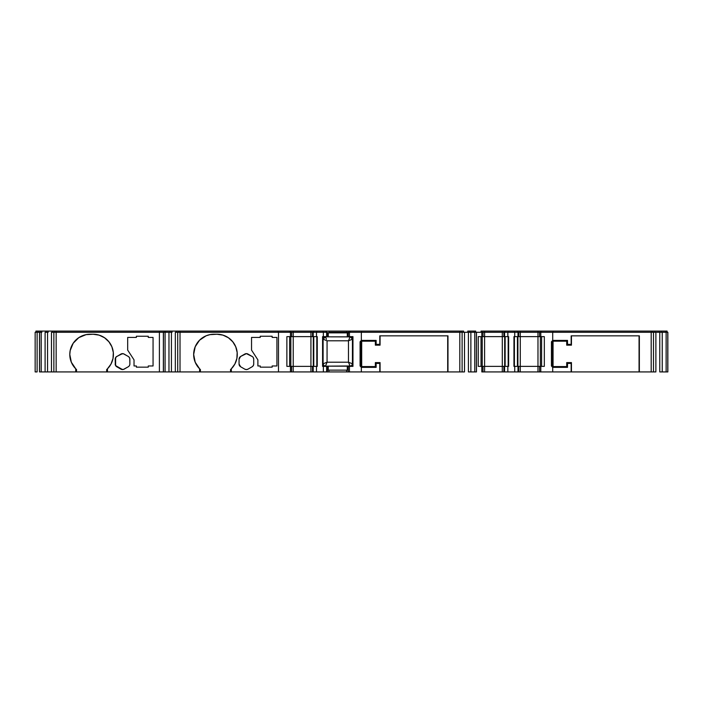 <?xml version="1.0" encoding="UTF-8"?>
<svg xmlns="http://www.w3.org/2000/svg" width="703" height="703" viewBox="0 0 703 703"><rect width="100%" height="100%" fill="white"/><g stroke="black" fill="none" stroke-linecap="round" stroke-linejoin="round"><path stroke-width="1.05" d="M324.145 365.762L325.48 366.166L323.793 365.472L323.099 363.794A2.381 2.381 0 0 0 325.48 366.166L350.059 366.166A2.381 2.381 0 0 0 352.44 363.794L351.799 365.411L350.226 366.166L351.799 365.411M326.526 332.273L326.06 331.078L328.907 331.078L328.907 332.273L346.614 332.273L346.614 331.078L328.907 331.078L328.907 332.862L328.907 332.273L459.815 332.273L459.815 331.078L461.344 331.078L461.344 332.273L461.344 331.078L463.593 331.078L463.593 332.273L463.593 331.078L459.815 331.078L459.815 371.922L462.117 371.922L462.117 332.273L459.815 332.273L459.815 371.922L447.978 371.922L447.978 335.841L379.787 335.841L379.787 344.365L376.14 344.365L376.14 340.401L361.342 340.401L360.085 341.79L360.085 365.973L361.342 367.361L361.342 371.922L349.435 371.922L349.435 366.368L348.196 366.368L348.196 371.922L349.435 371.922L349.435 366.368L349.435 371.922L349.435 366.368L348.196 366.368L348.196 371.922L346.614 371.922L346.614 370.138L346.614 371.922L327.317 371.922L327.317 366.368L326.623 366.368L326.623 371.922L312.51 371.922L312.51 366.368L312.51 371.922L313.213 371.922L313.213 366.368L316.482 366.368L316.482 371.922L313.213 371.922L313.213 366.368L312.51 366.368L312.51 371.922L291.64 371.922L291.64 366.368L290.444 366.368L290.444 371.922L231.322 371.922L231.322 368.794L234.864 364.031L236.876 358.442L237.175 352.511L235.733 346.755L232.684 341.658L228.29 337.668L222.921 335.129L217.051 334.25L209.933 334.646L206.137 335.788L199.582 340.173L195.197 346.737L193.659 354.47A20.22 20.22 -90 0 0 200.399 369.55L199.599 368.794A20.22 20.22 90 0 1 193.659 354.47L195.206 362.23L199.599 368.794L199.599 371.922L180.021 371.922L180.021 332.273L177.718 332.273L177.718 371.922L163.439 371.922L163.36 332.273L163.36 371.922L163.36 332.273L163.36 371.922L163.439 332.273L165.082 332.273L165.082 371.922L165.082 332.273L168.966 332.273L168.966 371.922L168.966 332.273L171.427 332.273L171.427 371.922L171.427 332.273L163.36 332.273L163.36 371.922L159.388 371.922L159.388 332.273L163.36 332.273M90.019 334.25A20.22 20.22 -90 0 0 69.79 354.47A20.22 20.22 90 0 1 90.019 334.25L93.183 334.25A20.22 20.22 90 0 1 107.462 368.794L106.671 369.55A20.22 20.22 -90 0 0 107.462 368.794L107.462 371.922L75.739 371.922L75.739 368.794L76.53 369.55L76.53 371.922L53.859 371.922L53.859 332.273L51.468 332.273L159.388 332.273L159.388 371.922L107.462 371.922L107.462 368.794L111.004 364.031L113.016 358.442L113.315 352.511L111.874 346.755L108.824 341.658L104.431 337.668L99.061 335.129L93.183 334.25L86.074 334.646L78.78 337.66L73.2 343.24L70.186 350.525L69.79 354.47A20.22 20.22 -90 0 0 76.53 369.55L75.739 368.794A20.22 20.22 90 0 1 69.79 354.47L71.337 362.23L75.739 368.794L75.739 371.922L56.152 371.922L56.152 332.273L53.859 332.273L53.859 371.922L39.57 371.922L39.57 332.273L37.118 332.273L37.118 371.922L37.118 332.273L37.118 371.922L37.118 332.273L39.491 332.273L39.491 371.922L39.491 332.273L39.491 371.922L39.491 332.273L41.222 332.273L41.222 371.922L41.222 332.273L39.57 332.273L39.491 371.922L45.106 371.922L45.106 332.273L45.106 371.922L47.567 371.922L47.567 332.273L47.567 371.922L51.468 371.922L51.468 332.273L51.468 371.922L56.152 371.922L56.152 331.078L56.152 332.273L159.388 332.273L159.388 331.078L164.151 331.078L164.151 332.273L164.203 331.078L164.203 332.273L164.151 331.078M482.214 331.078L481.028 331.078L481.028 332.273L481.028 331.078L481.028 332.273L481.028 331.078L482.214 331.078L482.214 332.273L482.214 331.078L482.214 332.273L482.214 331.078L482.214 332.273L482.214 331.078L484.595 331.078L484.595 332.273L502.302 332.273L502.302 331.078L484.595 331.078L484.595 332.273L514.728 332.273L514.728 336.632L513.955 336.632L514.403 336.632L514.403 366.368L513.955 366.368L518.691 366.368L517.997 366.368L517.997 371.922L483.005 371.922L483.005 366.368L481.819 366.368L481.819 371.922L483.005 371.922L483.005 366.368L503.884 366.368L503.884 371.922L504.578 371.922L504.578 366.368L508.62 366.368L508.62 336.632L504.578 336.632L504.578 332.273L518.691 332.273L517.997 332.273L517.997 336.632L514.728 336.632L514.728 332.273L517.997 332.273L517.997 336.632L518.691 336.632L518.691 332.273L518.691 336.632L518.691 332.273L518.691 336.632L513.955 336.632L513.955 366.368L517.997 366.368L517.997 371.922L518.691 371.922L518.691 366.368L539.57 366.368L539.57 371.922L540.8 371.922L540.8 366.368L540.8 371.922L540.8 366.368L539.57 366.368L539.57 371.922L537.98 371.922L537.98 366.368L537.98 371.922L520.282 371.922L520.282 366.368L520.282 371.922L518.691 371.922L518.691 366.368L518.691 371.922L514.728 371.922L514.728 366.368L514.728 371.922L507.847 371.922L507.847 366.368L507.847 371.922L504.578 371.922L504.578 366.368L503.884 366.368L503.884 371.922L503.884 366.368L508.62 366.368L508.62 336.632L508.62 366.368M37.909 332.273L37.909 331.078L37.909 332.273M348.073 332.273L346.614 332.273L346.614 332.862L346.614 331.078L348.987 331.078L348.987 332.273L348.987 331.078L350.226 331.078L350.226 332.273L350.226 331.078L350.226 332.273L350.226 331.078L348.987 331.078M348.073 371.922L328.907 371.922L328.907 370.138L328.907 371.922L327.44 371.922M350.612 336.895L325.48 336.834L323.099 339.206L323.793 337.528L325.48 336.834L350.059 336.834L348.477 340.797L348.477 362.203L352.44 363.794L352.44 339.206L348.477 340.797L350.059 336.834L351.799 337.589L352.44 339.206L350.226 336.632L352.959 336.632L352.959 366.368L350.226 366.368M348.196 371.922L447.978 371.922L380.077 371.922L380.077 362.599L380.077 371.922L380.077 362.599L375.349 362.599L375.349 366.571L361.694 366.571L360.648 365.411L360.648 342.352L361.694 341.192L361.694 366.571L361.694 341.192L375.349 341.192L375.349 345.155L380.077 345.155L380.077 335.841L380.077 345.155L379.787 344.365L380.077 345.155L375.349 345.155L376.14 344.365L375.349 345.155L375.349 341.192L376.14 340.401L375.349 341.192L361.694 341.192L360.648 342.352L360.085 341.79L360.648 342.352L360.648 365.411L360.085 365.973L360.648 365.411L361.694 366.571L375.349 366.571L376.14 367.361L375.349 366.571L375.349 362.599L376.14 363.398L375.349 362.599L380.077 362.599L379.787 363.398L376.14 363.398L376.14 367.361L361.342 367.361L376.14 367.361L376.14 363.398L379.787 363.398L379.787 371.922L361.342 371.922L361.342 367.361L360.085 365.973L360.085 341.79L361.342 340.401L376.14 340.401L376.14 344.365L379.787 344.365L379.787 335.841L447.978 335.841L447.978 371.922L464.507 371.922L464.507 332.273L462.117 332.273L464.507 332.273L464.507 371.922L462.117 371.922L462.117 332.273L361.342 332.273L361.342 340.401L361.342 332.273L349.435 332.273L349.435 336.632L352.959 336.632L352.959 366.368L349.435 366.368L352.959 366.368L352.959 336.632L349.435 336.632L349.435 332.273L348.196 332.273L348.196 336.632L349.435 336.632L349.435 332.273L349.435 336.632L348.196 336.632L348.196 332.273M351.368 336.632L351.28 337.168M659.774 332.273L659.774 371.922L659.774 332.273L662.235 332.273L662.235 371.922L659.774 371.922L662.235 371.922L662.235 332.273L666.128 332.273L666.128 371.922L662.235 371.922L666.128 371.922L666.128 332.273L667.771 332.273L667.771 371.922L666.128 371.922L667.85 371.922L667.85 332.273L667.85 371.922L667.85 332.273L667.85 371.922L667.85 332.273L667.85 371.922L667.85 332.273L667.85 371.922L667.85 332.273L655.881 332.273L655.881 371.922L653.482 371.922L653.482 332.273L651.189 332.273L651.189 371.922L653.482 371.922L653.482 332.273L659.774 332.273M539.57 371.922L639.352 371.922L571.451 371.922L571.451 362.599L571.451 371.922L571.451 362.599L566.715 362.599L566.715 366.571L553.059 366.571L552.013 365.411L552.013 342.352L553.059 341.192L553.059 366.571L553.059 341.192L566.715 341.192L566.715 345.155L571.451 345.155L571.451 335.841L571.451 345.155L571.161 344.365L571.451 345.155L566.715 345.155L567.514 344.365L566.715 345.155L566.715 341.192L567.514 340.401L566.715 341.192L553.059 341.192L552.013 342.352L551.451 341.79L552.013 342.352L552.013 365.411L551.451 365.973L552.013 365.411L553.059 366.571L566.715 366.571L567.514 367.361L566.715 366.571L566.715 362.599L567.514 363.398L566.715 362.599L571.451 362.599L571.161 363.398L567.514 363.398L567.514 367.361L552.707 367.361L567.514 367.361L567.514 363.398L571.161 363.398L571.161 371.922L552.707 371.922L552.707 367.361L551.451 365.973L551.451 341.79L552.707 340.401L567.514 340.401L567.514 344.365L571.161 344.365L571.161 335.841L639.352 335.841L639.352 371.922L655.881 371.922L655.881 332.273L651.189 332.273L651.189 331.078L651.189 371.922L639.352 371.922L639.352 335.841L571.161 335.841L571.161 344.365L567.514 344.365L567.514 340.401L552.707 340.401L552.707 332.273L651.189 332.273L552.707 332.273L552.707 340.401L551.451 341.79L551.451 365.973L552.707 367.361L552.707 371.922L540.8 371.922L540.8 366.368L544.324 366.368L541.6 366.368L541.6 336.632L544.324 336.632L544.324 366.368L544.324 336.632L540.8 336.632L540.8 332.273L552.707 332.273L539.57 332.273L540.8 332.273L540.8 336.632L540.8 332.273L540.8 336.632L518.691 336.632L518.691 332.273L537.98 332.273L537.98 331.078L540.361 331.078L540.361 332.273L540.361 331.078L541.6 331.078L541.6 332.273L541.6 331.078L541.6 332.273L541.6 331.078L540.361 331.078M45.106 332.273L47.567 332.273L45.106 332.273M290.84 331.078L289.654 331.078L289.654 332.273L289.654 331.078L289.654 332.273L289.654 331.078L290.84 331.078L290.84 332.273L290.84 331.078L290.84 332.273L290.84 331.078L290.84 332.273L290.84 331.078L293.221 331.078L293.221 332.273L312.51 332.273L310.928 332.273L312.51 332.273L310.928 332.273L310.928 331.078L293.221 331.078L293.221 332.273L291.64 332.273L291.64 336.632L291.64 332.273L291.64 336.632L291.64 332.273L291.64 336.632L290.444 336.632L290.444 332.273L290.444 336.632L291.64 336.632L291.64 332.273L290.444 332.273L290.444 336.632L290.444 332.273L278.493 332.273L278.493 371.922L278.493 332.273L175.328 332.273L175.328 371.922L175.328 332.273L177.718 332.273L177.718 371.922L180.021 371.922L180.021 331.078L180.021 332.273L291.569 332.273M483.128 332.273L484.595 332.273L483.005 332.273L483.005 336.632L483.005 332.273L483.005 336.632L483.005 332.273L483.005 336.632L481.819 336.632L481.819 332.273L481.819 336.632L483.005 336.632L483.005 332.273L481.819 332.273L481.819 336.632L481.819 332.273L464.507 332.273L468.409 332.273L468.409 371.922L468.409 332.273L470.869 332.273L470.869 371.922L468.409 371.922L470.869 371.922L470.869 332.273L474.753 332.273L474.753 371.922L470.869 371.922L474.753 371.922L474.753 332.273L476.397 332.273L476.397 371.922L474.753 371.922L476.476 371.922L476.397 332.273L476.397 371.922L476.476 332.273L482.943 332.273M37.294 332.273L35.15 332.273L35.15 371.922L35.15 332.273L36.433 332.273M667.059 331.078L667.059 332.273L667.059 331.078L667.006 332.273L667.006 331.078L665.504 331.078L665.504 332.273L665.504 331.078L661.33 331.078L661.33 332.273L661.33 331.078L659.159 331.078L659.159 332.273L659.159 331.078L654.968 331.078L654.968 332.273L654.968 331.078L652.718 331.078L652.718 332.273L652.718 331.078L553.059 331.078L553.059 332.273L553.059 331.078L541.6 331.078L667.059 331.078L667.059 332.273L667.059 331.078M539.667 331.078L520.282 331.078L520.282 336.632L520.282 332.273L537.98 332.273L537.98 331.078L520.282 331.078L520.282 332.273L518.814 332.273M517.9 332.273L517.9 331.078L517.9 332.273L517.9 331.078L517.9 332.273L517.9 331.078L520.282 331.078L518.594 331.078M504.675 331.078L517.9 331.078L517.434 332.273L517.434 331.078L514.403 331.078L514.403 332.273L514.403 331.078L508.181 331.078L508.181 332.273L508.181 331.078L505.141 331.078L505.141 332.273L505.141 331.078L504.675 332.273L504.675 331.078L504.675 332.273L504.675 331.078L482.908 331.078M503.761 332.273L502.302 332.273L502.302 336.632L502.302 331.078L503.981 331.078M475.685 331.078L475.685 332.273L475.685 331.078L475.632 332.273L475.632 331.078L474.13 331.078L474.13 332.273L474.13 331.078L469.955 331.078L469.955 332.273L469.955 331.078L467.785 331.078L467.785 332.273L467.785 331.078L475.685 331.078M459.815 331.078L361.694 331.078L361.694 332.273L361.694 331.078L350.226 331.078L459.815 331.078M326.526 331.078L326.06 332.273L326.06 331.078L323.029 331.078L323.029 332.273L323.029 331.078L316.807 331.078L316.807 332.273L316.807 331.078L313.766 331.078L313.766 332.273L313.766 331.078L313.31 332.273L313.31 331.078L313.31 332.273L313.31 331.078L291.543 331.078M291.754 332.273L310.928 332.273L310.928 331.078L312.607 331.078M289.654 331.078L278.142 331.078L278.142 332.273L278.142 331.078L178.483 331.078L178.483 332.273L178.483 331.078L176.242 331.078L176.242 332.273L176.242 331.078L172.05 331.078L172.05 332.273L172.05 331.078L169.88 331.078L169.88 332.273L169.88 331.078L165.697 331.078L165.697 332.273L165.697 331.078L164.203 331.078L289.654 331.078M160.908 332.273L159.388 332.273L159.388 331.078L54.623 331.078L54.623 332.273L54.623 331.078L52.373 331.078L52.373 332.273L52.373 331.078L48.182 331.078L48.182 332.273L48.182 331.078L46.02 331.078L46.02 332.273L46.02 331.078L41.837 331.078L41.837 332.273L41.837 331.078L40.343 331.078L40.343 332.273L40.343 331.078L40.282 332.273L40.282 331.078L40.282 332.273L40.282 331.078L37.909 331.078M35.941 331.078L35.941 332.273L35.941 331.078L38.322 331.078M348.293 331.078L327.22 331.078M326.06 331.078L313.31 331.078M161.215 331.078L38.12 331.078M310.928 332.273L310.928 336.632L310.928 332.273L312.396 332.273M327.317 336.632L327.317 332.273L327.317 336.632L327.317 332.273L327.317 336.632L326.623 336.632L327.317 336.632L327.317 332.273L326.623 332.273L326.623 336.632L323.354 336.632L323.354 332.273L326.623 332.273L326.623 336.632L322.58 336.632L322.58 366.368L322.58 336.632L323.029 336.632L323.029 366.368L322.58 366.368L326.623 366.368L326.623 371.922L323.354 371.922L323.354 366.368L323.354 371.922L316.482 371.922L316.482 366.368L317.246 366.368L317.246 336.632L313.213 336.632L313.213 332.273L316.482 332.273L316.482 336.632L312.51 336.632L313.213 336.632L313.213 332.273L312.51 332.273L312.51 336.632L312.51 332.273L312.51 336.632L312.51 332.273L327.255 332.273M539.57 332.273L539.57 336.632L539.57 332.273L537.98 332.273L537.98 336.632L537.98 332.273L539.447 332.273M503.981 332.273L503.207 332.273M539.57 336.632L544.324 336.632L544.324 366.368L539.57 366.368M483.005 336.632L484.595 336.632L484.595 332.273L484.595 336.632L483.128 336.632M503.207 336.632L504.578 336.632L503.884 336.632L503.884 332.273L503.884 336.632L503.884 332.273L503.884 336.632L484.595 336.632L484.595 371.922L484.595 366.368L502.302 366.368L502.302 371.922L502.302 366.368L503.761 366.368M503.884 332.273L504.578 332.273L504.578 336.632L507.847 336.632L507.847 332.273L507.847 336.632L508.62 336.632M518.691 366.368L518.691 371.922L518.691 366.368M503.954 371.922L503.884 366.368L502.302 366.368L502.302 336.632L484.595 336.632L484.595 366.368L483.128 366.368M482.943 366.368L483.005 371.922L483.005 366.368L483.005 371.922L481.819 371.922L481.819 366.368L481.819 371.922L481.819 366.368L483.005 366.368L483.005 371.922M317.246 336.632L317.246 366.368L317.246 336.632L316.482 336.632L316.482 332.273L323.354 332.273L323.354 336.632L322.58 336.632L322.58 366.368L327.317 366.368L327.317 371.922L327.317 366.368L327.317 371.922L326.623 371.922L327.317 371.922L327.255 366.368M312.58 371.922L312.51 366.368L317.246 366.368M291.569 366.368L291.64 371.922L290.444 371.922L290.444 366.368L286.877 366.368L286.877 336.632L289.654 336.632L289.654 366.368L286.877 366.368L286.877 336.632L290.444 336.632L286.877 336.632L286.877 366.368L290.444 366.368L290.444 371.922L290.444 366.368L291.64 366.368L291.64 371.922L291.64 366.368L291.64 371.922L291.64 366.368L293.221 366.368L293.221 371.922L293.221 366.368L310.928 366.368L310.928 371.922L310.928 366.368L312.51 366.368M291.64 371.922L230.531 371.922L230.531 369.55A20.22 20.22 -90 0 0 231.322 368.794L230.531 369.55L231.322 368.794L231.322 371.922L199.599 371.922L199.599 368.794L200.399 369.55L200.399 371.922L163.36 371.922M291.64 336.632L293.221 336.632L293.221 332.273L293.221 336.632L291.754 336.632M312.58 336.632L293.221 336.632L293.221 366.368L312.396 366.368M518.814 366.368L539.447 366.368M539.447 336.632L518.814 336.632M513.955 366.368L513.955 336.632L513.955 366.368L514.403 366.368L514.403 336.632L513.955 336.632M252.79 356.957A3.172 3.172 -90 0 0 252.14 356.465L246.393 353.635L240.637 356.456A3.172 3.172 -90 0 0 239.055 359.207L239.055 364.013A3.172 3.172 -90 0 0 240.637 366.764L244.802 369.163A3.172 3.172 -90 0 0 246.393 369.593L247.974 369.163A3.172 3.172 90 0 1 244.802 369.163L240.637 366.764A3.172 3.172 90 0 1 239.055 364.013L239.055 359.207A3.172 3.172 90 0 1 240.637 356.456L244.802 354.057A3.172 3.172 90 0 1 247.974 354.057L252.14 356.456A3.172 3.172 90 0 1 253.721 359.207L253.721 364.013A3.172 3.172 90 0 1 252.14 366.764L247.974 369.163L252.14 366.764A3.172 3.172 -90 0 0 252.79 366.263M252.14 366.764L252.799 366.254A3.172 3.172 -90 0 0 253.616 364.839M252.799 366.254L253.616 364.831A3.172 3.172 -90 0 0 253.721 364.022L253.721 359.207A3.172 3.172 -90 0 0 252.799 356.966L252.14 356.456M257.887 365.973L257.887 359.866L251.542 350.112L251.542 337.422L251.542 350.112L257.887 359.866L257.887 365.973L260.242 365.973L260.242 367.159L260.242 365.973L257.887 365.973M272.14 365.973L272.14 367.159L260.242 367.159L272.14 367.159L272.14 365.973L276.92 365.973L272.14 365.973M276.92 337.422L276.92 365.973L276.92 337.422L272.14 337.422L272.14 336.236L272.14 337.422L276.92 337.422M260.242 337.422L260.242 336.236L260.242 337.422L251.542 337.422L251.542 350.112L251.542 337.422L260.242 337.422L260.242 336.236L272.14 336.236L260.242 336.236L260.242 337.422M272.14 336.236L260.242 336.236M260.242 367.159L260.242 365.973L260.242 367.159L272.14 367.159M253.616 364.831L253.721 364.013M253.721 359.207L253.3 357.625M240.637 356.456L239.055 359.207M239.055 364.013L240.637 366.764M244.802 369.163L246.393 369.593M124.115 354.057L128.28 356.456L123.35 353.741L120.942 354.057A3.172 3.172 90 0 1 124.115 354.057A3.172 3.172 -90 0 0 120.942 354.057L116.118 356.966L115.195 359.207A3.172 3.172 90 0 1 116.777 356.456L115.617 357.625A3.172 3.172 -90 0 0 115.195 359.207L115.301 364.831L116.777 366.764A3.172 3.172 90 0 1 115.195 364.013A3.172 3.172 -90 0 0 116.777 366.764L120.942 369.163A3.172 3.172 -90 0 0 124.106 369.163A3.172 3.172 90 0 1 120.942 369.163L123.35 369.479L128.28 366.764A3.172 3.172 -90 0 0 128.93 366.263L129.44 365.604A3.172 3.172 -90 0 0 129.756 364.839M129.862 359.207L129.862 364.013L129.756 358.389L128.93 356.966A3.172 3.172 -90 0 0 128.28 356.465A3.172 3.172 90 0 1 129.862 359.207A3.172 3.172 -90 0 0 128.939 356.966M128.939 366.254A3.172 3.172 -90 0 0 129.431 365.604L129.756 364.831A3.172 3.172 -90 0 0 129.862 364.022A3.172 3.172 90 0 1 128.28 366.764L124.115 369.163M134.027 365.973L134.027 359.866L134.027 365.973L136.382 365.973L136.382 367.159L136.382 365.973L134.027 365.973L134.027 359.866L127.682 350.112L134.027 359.866L134.027 365.973M127.682 350.112L127.682 337.422L127.682 350.112L134.027 359.866L127.682 350.112L127.682 337.422L127.682 350.112M148.271 365.973L148.271 367.159L136.382 367.159L148.271 367.159L148.271 365.973L153.061 365.973L148.271 365.973M153.061 337.422L153.061 365.973L153.061 337.422L148.271 337.422L148.271 336.236L148.271 337.422L153.061 337.422M136.382 337.422L136.382 336.236L136.382 337.422L127.682 337.422L136.382 337.422L136.382 336.236L148.271 336.236L136.382 336.236L136.382 337.422M148.271 336.236L136.382 336.236M136.382 367.159L136.382 365.973L136.382 367.159L148.271 367.159M128.28 366.764L128.93 366.254M129.756 364.831L129.862 364.013M128.93 356.966L128.28 356.456M107.471 368.785A20.22 20.22 -90 0 0 110.995 364.049M111.012 364.022A20.22 20.22 -90 0 0 104.439 337.677M104.413 337.66A20.22 20.22 -90 0 0 99.07 335.129M99.053 335.12A20.22 20.22 -90 0 0 93.191 334.25L99.105 335.138M160.908 371.922L106.671 371.922L106.671 369.55L107.462 368.794M213.879 334.25A20.22 20.22 -90 0 0 193.659 354.47A20.22 20.22 90 0 1 213.879 334.25L217.051 334.25A20.22 20.22 90 0 1 231.322 368.794M231.331 368.785A20.22 20.22 -90 0 0 234.864 364.04M234.872 364.031A20.22 20.22 -90 0 0 217.051 334.25L222.965 335.138M447.697 371.922L447.697 335.841L447.697 371.922M639.062 371.922L639.062 335.841L639.062 371.922M377.81 371.922L375.437 371.922M312.396 336.632L293.221 336.632L293.221 366.368L291.754 366.368M481.819 336.632L478.251 336.632L478.251 366.368L481.819 366.368L478.251 366.368L478.251 336.632L481.028 336.632L481.028 366.368L478.251 366.368L478.251 336.632L481.819 336.632M503.761 336.632L502.302 336.632L502.302 366.368M539.447 371.922L518.814 371.922M503.761 371.922L483.128 371.922M312.396 371.922L291.754 371.922M36.802 371.922L35.15 371.922M86.074 334.646L78.78 337.66L73.2 343.24L70.186 350.525L69.79 354.558M70.212 358.565L70.537 359.901M71.565 362.748L72.163 363.961M73.701 366.421L74.518 367.467M76.53 369.55L76.53 371.922L106.671 371.922L106.671 369.55M107.752 368.495L110.872 364.277M111.197 363.662L112.963 358.688M113.086 358.047L113.332 352.721M113.271 352.133L111.944 346.913M111.742 346.438L108.912 341.755M109.079 341.974L104.501 337.712M104.65 337.818L99.193 335.164M194.072 358.565L194.397 359.892M195.416 362.73L196.023 363.961M197.323 366.078L198.387 367.467M200.399 369.55L200.399 371.922L230.531 371.922L230.531 369.55M231.621 368.495L234.732 364.277M235.057 363.662L236.823 358.688M236.955 358.047L237.192 352.721M237.131 352.133L235.804 346.913M235.602 346.438L232.772 341.755M232.948 341.974L228.361 337.712M228.519 337.818L223.053 335.164M316.807 336.632L316.807 366.368L316.807 336.632M313.766 336.632L313.766 366.368L313.766 336.632M313.31 336.632L313.31 366.368L313.31 336.632M310.928 366.368L310.928 336.632L310.928 366.368M290.84 366.368L290.84 336.632L290.84 366.368M289.654 336.632L289.654 366.368M350.226 336.632L351.799 337.589L352.44 339.206L352.44 363.794L348.477 362.203L350.059 366.166L348.477 362.203L327.062 362.203L325.48 366.166L327.062 362.203L323.099 363.794L327.062 362.203L327.062 340.797L348.477 340.797L352.44 339.206A2.381 2.381 0 0 0 350.059 336.834M351.025 365.964L325.48 366.166A2.381 2.381 0 0 1 323.099 363.794L323.793 365.472L325.48 366.166M322.58 366.368L323.029 366.368L323.029 336.632L322.58 336.632M508.181 336.632L508.181 366.368L508.181 336.632M505.141 336.632L505.141 366.368L505.141 336.632M504.675 336.632L504.675 366.368L504.675 336.632M482.214 366.368L482.214 336.632L482.214 366.368M481.028 366.368L481.028 336.632M541.6 336.632L541.6 366.368M540.361 336.632L540.361 366.368L540.361 336.632M537.98 366.368L537.98 336.632L537.98 366.368M520.282 336.632L520.282 366.368L520.282 336.632M517.9 336.632L517.9 366.368M517.434 336.632L517.434 366.368L517.434 336.632M115.617 357.625L115.617 365.604L122.524 369.593M122.524 353.635L116.777 356.456M327.317 370.138L328.266 370.138L328.266 366.166L328.266 370.138L347.3 370.138L347.3 366.166L347.3 370.138L326.983 370.138M348.196 332.862L347.3 332.862L347.3 336.834L347.3 332.862L328.266 332.862L328.266 336.834L328.266 332.862L348.574 332.862M326.456 339.277L325.48 336.834L326.456 339.277M323.283 338.301L323.099 339.206L327.062 340.797L323.099 339.206L323.099 363.794L323.099 339.206A2.381 2.381 0 0 1 325.48 336.834L323.793 337.528M327.062 362.203L327.062 340.797L348.477 340.797L348.477 362.203L327.062 362.203M324.496 337.045L325.48 336.834M352.44 363.794A2.381 2.381 0 0 1 350.059 366.166M351.368 365.78L351.368 366.368"/></g></svg>
